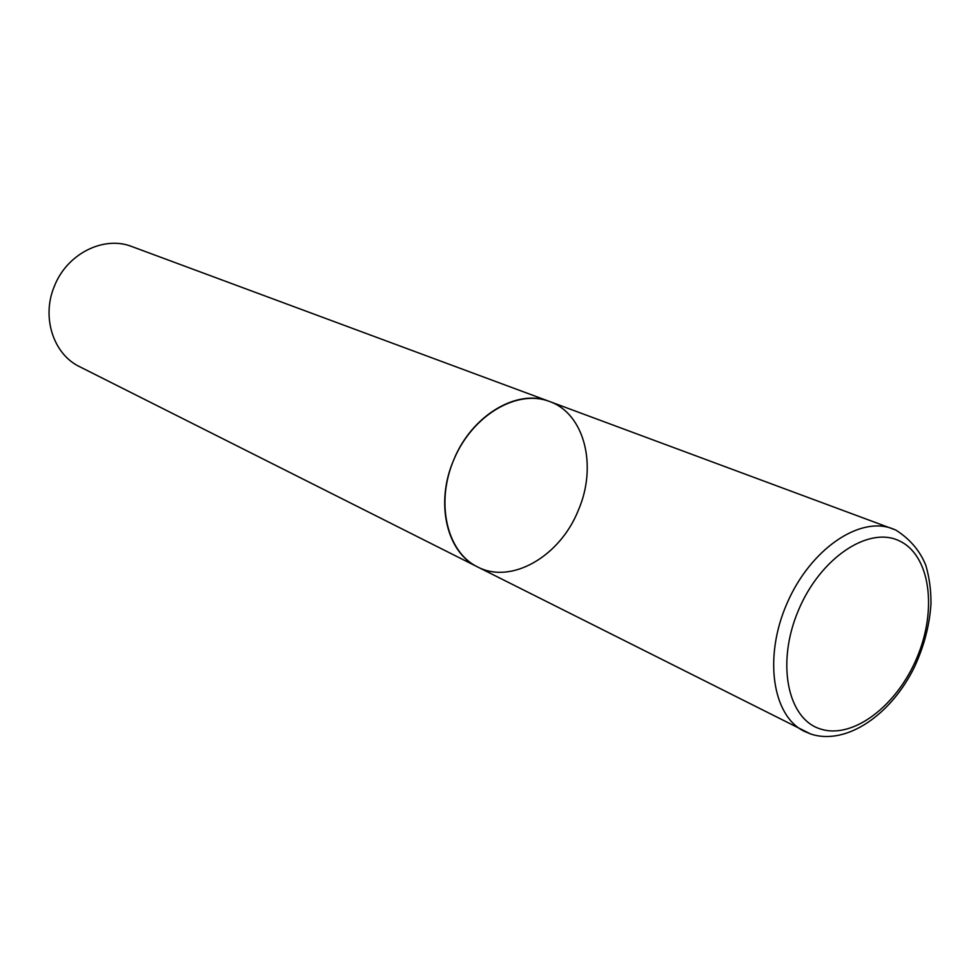 <?xml version="1.0" encoding="UTF-8"?>
<svg xmlns="http://www.w3.org/2000/svg" width="980" height="980" viewBox="0 0 980 980"><rect width="100%" height="100%" fill="white"/><g stroke="black" fill="none" stroke-linecap="round" stroke-linejoin="round"><path stroke-width="1.47" d="M810.252 733.8L477.407 566.844C446.537 551.875 435.169 501.968 454.365 458.432C473.156 414.712 517.44 389.048 549.425 401.445C517.22 388.264 471.38 415.471 453.532 460.38C435.01 503.34 446.856 552.634 477.407 566.844C511.266 584.889 560.131 556.322 578.347 510.237C597.567 466.125 584.619 413.621 549.425 401.445L895.573 529.972M549.425 401.445L131.933 246.58C103.978 235.371 67.142 253.575 54.488 285.964C41.184 316.895 53.275 354.221 79.625 366.692L477.407 566.844M899.003 540.715C930.118 554.766 937.566 609.082 917.035 657.445C896.933 705.992 852.588 739.802 820.211 728.912C787.54 718.793 776.099 663.092 798.235 610.797C819.893 558.306 868.219 525.905 899.003 540.715M810.926 734.081L804.298 731.325C772.363 716.013 763.395 657.053 787.038 603.3C810.289 549.364 859.558 515.762 892.523 528.722L895.916 530.119C910.077 539.172 920.048 550.919 925.831 565.387C929.297 577.159 931.024 589.887 931 603.57C929.653 624.836 924.201 645.857 914.659 666.608C891.739 714.077 847.002 745.596 811.232 734.179"/></g></svg>
